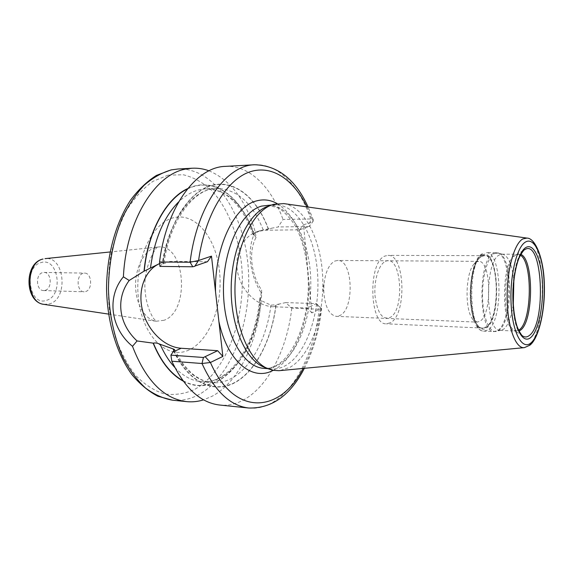 <?xml version="1.0" encoding="UTF-8"?>
<svg xmlns="http://www.w3.org/2000/svg" width="573" height="573" viewBox="0 0 573 573"><rect width="100%" height="100%" fill="white"/><g stroke="black" fill="none" stroke-linecap="round" stroke-linejoin="round"><path stroke-width="0.43" stroke-dasharray="2.87 2.15" d="M283.821 203.601C305.316 207.054 321.568 240.882 322.778 278.908C324.125 316.926 310.537 355.69 289.988 367.314L279.882 370.624M264.54 367.35L271.423 368.933C276.222 369.263 280.899 368.174 285.454 365.667C306.433 353.949 319.992 313.775 317.7 275.405C315.601 237.014 297.53 204.425 275.298 204.89L268.35 206.144M285.691 302.58L316.418 303.604L307.192 308.009L273.335 306.777L279.667 303.926L285.691 302.58L291.786 308.181L319.168 309.191L321.654 308.89L321.073 308.446L311.898 312.93L303.518 224.824L312.98 221.608L313.345 220.011L310.724 218.95L283.012 219.488L278.127 226.98L268.4 228.813C257.227 198.638 235.575 179.772 212.834 185.022C190.172 190.215 168.777 221.701 162.753 263.451L163.985 262.842L162.41 262.871L159.666 263.508M195.83 264.375L194.87 266.058M159.931 266.409L162.753 263.451M159.674 263.587L162.288 262.627L170.618 261.417L207.469 261.703M225.354 166.385C249.577 164.988 271.452 187.156 283.012 219.488M279.667 303.926L276.129 304.671C271.688 339.889 256.009 371.139 234.909 382.664C213.879 394.102 188.488 382.893 173.497 350.733M291.786 308.181C285.598 362.423 254.999 408.864 219.717 405.032M209.009 170.811C230.597 180.08 246.018 200.471 255.279 231.986L256.095 237.444C248.374 251.067 250.881 274.202 261.589 290.038L261.711 293.569C259.268 338.528 239.987 381.389 212.153 396.222L203.608 399.839M187.357 189.047C214.316 175.589 242.286 197.921 253.875 234.944L254.025 234.894C242.472 197.95 214.689 175.51 187.751 188.553M173.698 350.64C188.639 382.635 213.93 393.787 234.88 382.406C255.902 370.932 271.53 339.818 275.985 304.736L270.957 305.173L261.166 300.596L259.77 298.34L260.572 297.358L261.589 290.038M183.202 381.117C219.301 400.899 256.747 353.935 260.572 297.358M253.875 234.944L253.094 234.894L254.154 233.655L260.3 230.611L268.4 228.813M273.335 306.777C257.184 306.226 241.584 291.148 237.795 272.92C233.87 254.713 242.465 236.162 257.7 231.463L265.492 230.239L299.693 229.802L309.176 226.521L278.127 226.98M256.095 237.444L254.025 234.894M303.103 368.439C312.306 351.256 318.294 331.258 321.073 308.446L316.418 303.604L319.168 309.191C313.102 364.356 283.284 411.758 248.825 408.026M306.913 206.874L312.98 221.608L309.176 226.521L310.724 218.95C299.507 186.039 278.227 163.405 254.57 164.766M311.898 312.93L307.192 308.009M299.693 229.802L303.518 224.824M255.279 231.986C246.447 248.159 249.398 275.219 261.711 293.569M45.188 290.325C52.537 288.484 51.491 272.118 44.028 272.433L42.595 272.626C35.204 274.295 36.142 290.833 43.598 290.554L45.188 290.325M85.671 291.55C92.898 289.637 91.888 272.784 84.553 273.113L83.142 273.314C75.872 275.04 76.782 292.087 84.109 291.786L85.671 291.55M520.8 254.369L516.065 254.813C503.094 261.059 501.619 323.573 514.282 330.42L515.822 331.079C501.225 332.992 500.487 261.216 515.163 254.956L517.641 254.233L501.984 254.197L499.434 254.913C484.335 261.123 485.152 332.247 500.186 330.377L503.717 329.146C508.251 325.271 511.445 317.091 513.286 304.6M501.984 254.197L503.338 254.405C508.781 256.919 512.291 265.643 513.852 280.562M481.829 256.052C498.13 246.018 502.192 317.399 486.176 327.219C483.111 329.332 480.174 328.551 477.366 324.884C467.761 313.553 468.8 269.468 478.928 258.602L481.829 256.052M477.173 322.112L472.646 319.14C464.603 309.613 465.462 273.249 473.943 264.117L476.378 261.968L478.605 261.36C491.183 260.214 492.393 314.054 480.067 321.181L477.173 322.112L336.344 316.368L339.846 315.544C354.816 309.126 352.954 259.404 337.662 260.457L334.961 261.009C329.074 264.103 325.407 271.903 323.953 284.401L323.781 291.8C325.006 306.791 329.189 314.978 336.344 316.368M390.385 322.764L386.374 323.824C369.213 325.299 367.859 261.646 385.056 256.024L387.993 255.372C405.09 254.097 407.081 314.663 390.385 322.764M481.843 256.367C466.909 262.327 467.804 329.804 482.681 328.064L486.155 326.911C500.616 318.208 499.176 254.348 484.393 255.673L481.843 256.367M385.479 261.352C401.193 253.144 405.505 310.05 389.969 317.557C382.341 320.099 377.371 312.951 375.057 296.126C373.725 280.72 378.767 264.253 385.479 261.352M524.202 347.661L528.507 345.705C547.652 331.853 546.578 239.442 526.974 238.089L526.788 238.06M267.82 205.105C290.21 204.633 308.417 237.064 310.552 275.291C312.865 313.495 299.213 353.484 278.091 365.13C273.507 367.622 268.801 368.697 263.967 368.36C268.021 368.675 272.096 367.716 276.2 365.495C294.142 355.854 308.346 320.73 308.324 284.802C308.102 263.666 304.349 245.18 297.072 229.35C293.77 222.381 287.947 215.384 279.595 208.364L267.82 205.105M273.156 370.337L274.188 369.8C295.267 358.497 309.613 320.264 308.983 282.324M277.096 203.565C291.671 212.812 301.47 230.332 306.498 256.117M170.618 261.417L161.923 264.275M172.516 400.183C181.448 401.014 190.064 399.245 198.365 394.876C232.18 376.683 252.507 319.856 248.145 266.624C244.069 213.4 214.725 167.474 177.974 169.006M260.421 297.423C256.582 354.078 218.9 400.935 182.83 380.608M254.154 233.655C243.446 204.676 227.345 189.735 205.85 188.846C196.381 189.248 187.328 193.588 178.676 201.868M174.772 367.393C183.016 376.067 191.862 380.83 201.295 381.675C230.783 384.59 256.711 345.877 261.166 300.596M263.208 229.909C252.449 202.942 236.936 189.111 216.673 188.402C193.101 188.553 168.791 219.438 162.41 262.871M173.834 350.576C184.363 370.445 197.112 381.131 212.089 382.628C240.366 385.407 265.514 348.978 270.957 305.173M268.25 228.856C257.091 198.824 235.517 180.065 212.862 185.301C190.293 190.487 168.985 221.823 162.961 263.387M265.492 230.239L271.996 228.104M168.097 175.166L183.26 174.751C193.151 177.179 202.341 182.142 210.835 189.649C227.008 206.481 237.809 233.182 241.383 262.806C247.099 315.007 227.366 372.164 193.86 389.819C184.205 393.98 174.299 395.327 164.129 393.852C154.022 390.65 144.503 384.476 135.572 375.329C127.235 364.564 120.359 351.464 114.937 336.036L109.5 310.903C107.724 293.004 108.039 275.126 110.453 257.263C114.048 239.937 119.392 224.337 126.483 210.449C134.383 197.957 143.221 188.252 153.005 181.326L168.097 175.166M189.076 349.938C168.183 360.145 143.408 337.934 138.659 300.266C133.595 262.692 151.05 223.176 173.218 217.833C195.336 211.91 215.899 237.458 219.459 270.8C223.291 304.07 210.069 340.269 189.076 349.938M164.007 320.286L156.042 321.252C145.076 319.691 135.794 304.184 135.565 285.977C135.228 267.777 144.045 250.824 154.982 247.643L157.79 247.07C185.315 242.802 190.759 311.203 164.007 320.286M43.928 304.363L49.579 303.876C68.81 298.605 64.62 255.608 45.002 258.652M46.649 300.281C63.904 295.561 58.41 256.94 41.12 262.57C23.121 266.66 29.23 307.114 46.649 300.281M520.377 255.157L517.641 254.233L516.065 254.813L524.496 249.807C509.999 256.683 508.308 328.265 522.461 335.821L514.282 330.42L518.988 331.087M500.186 330.377L515.822 331.079L518.601 330.277M494.37 253.545L498.453 253.037C513.093 256.024 513.351 321.152 498.868 330.241L496.598 331.366C489.729 333.35 483.146 318.309 482.559 297.896C481.9 277.518 487.465 257.177 494.37 253.545M503.338 254.405L496.103 252.686L493.446 253.424C477.574 259.784 478.448 333.536 494.241 331.602L497.966 330.313C513.279 320.694 511.782 251.268 496.103 252.686L486.119 252.672C502.084 251.261 503.653 320.321 488.06 329.869L484.271 331.144C468.198 333.049 467.267 259.734 483.419 253.402L482.681 253.574C465.799 260.887 466.35 332.347 484.271 331.144L494.241 331.602L501.547 330.227M481.771 255.186C474.609 258.824 469.072 280.333 470.419 300.467C471.665 320.672 479.286 333.3 486.226 328.057C502.614 317.979 498.467 244.965 481.771 255.186M275.298 204.89L271.595 204.998M271.423 368.933L267.734 368.647M158.864 263.745L162.288 262.627M163.985 262.842C170.346 218.6 194.97 188.18 216.673 188.402L205.85 188.846C212.726 188.639 219.352 190.594 225.726 194.72C228.233 196.174 234.951 201.531 241.663 211.108C246.175 218.069 249.993 225.998 253.094 234.894M174.607 349.587L180.731 360.51L184.105 365.209L191.339 372.966L195.128 375.995L200.851 379.433L206.459 381.589L212.089 382.628L201.295 381.675C229.071 384.941 255.995 345.182 259.77 298.34M257.7 231.463L260.3 230.611M321.611 308.747L316.418 303.604M313.345 220.011L308.152 207.054M304.349 368.324C313.195 350.97 318.968 331.158 321.654 308.89M108.49 314.09L156.408 321.31L154.789 319.82C152.139 317.413 146.609 306.598 145.291 292.688C141.989 266.696 157.833 243.991 158.162 247.027L109.959 251.984M44.028 272.433L84.553 273.113M43.598 290.554L84.109 291.786M472.646 319.14L477.366 324.884M473.943 264.117L478.928 258.602M478.605 261.36L337.662 260.457M323.953 284.401L322.728 288.076L323.781 291.8M482.681 328.064L386.374 323.824M484.393 255.673L387.993 255.372"/><path stroke-width="0.86" d="M268.35 206.144L273.615 204.317L283.821 203.601L526.788 238.06M271.803 204.919C252.492 211.752 235.861 246.49 234.994 286.006C233.992 325.514 248.976 360.997 267.942 368.733L273.035 370.316L279.022 370.695L524.202 347.661M267.476 206.452C248.424 213.199 232.058 247.235 231.213 285.913C230.231 324.59 244.979 359.364 263.687 366.999L264.54 367.35M308.152 207.054C295.539 179.435 277.676 165.346 254.57 164.766C226.399 165.131 196.883 205.678 190.086 262.233L192.786 266.782L159.931 266.409L159.53 261.983L190.086 262.233L198.58 260.507L211.48 256.124L222.861 356.42L210.42 362.494L202.011 363.511L171.807 361.212L170.912 355.138L174.607 349.587L172.996 348.864L173.834 350.576M211.48 256.124L207.469 261.703L194.87 266.058M306.913 206.874C293.197 178.726 270.678 163.692 248.037 172.523C225.483 181.362 204.869 215.899 198.58 260.507L194.763 266.302L192.786 266.782M159.53 261.983C166.406 206.617 196.503 166.815 225.354 166.385L254.57 164.766M159.674 263.587C144.589 270.055 137.398 290.776 142.591 310.724C147.669 330.693 164.336 347.152 181.168 348.262L217.647 350.697L203.429 357.48L202.011 363.511C214.596 391.073 230.203 405.906 248.825 408.026L219.717 405.032C200.65 402.869 184.678 388.258 171.807 361.212M203.608 399.839C198.014 401.601 192.327 402.196 186.554 401.623C163.692 398.794 145.671 380.365 132.506 346.343C110.725 328.458 106.349 297.143 123.396 276.823C126.117 220.519 155.204 174.206 185.688 169.071L192.062 168.226C197.857 167.932 203.508 168.791 209.009 170.811M203.429 357.48L170.912 355.138M132.506 346.343L137.054 340.956L153.363 343.163C155.147 342.661 157.403 343.041 160.139 344.294L172.996 348.864M137.054 340.956C118.804 324.117 115.359 299.07 129.19 280.476L123.396 276.823M187.751 188.553C166.285 198.215 147.705 231.521 144.024 271.187L129.19 280.476M144.024 271.187L144.224 271.122C147.891 231.915 166.156 198.91 187.357 189.047M159.666 263.508L144.224 271.122M153.17 343.248C160.877 361.828 170.883 374.448 183.202 381.117M303.103 368.439C280.398 413.09 234.5 417.552 210.42 362.494L205.349 356.893M217.647 350.697L222.861 356.42M513.852 280.562L513.286 304.6M525.642 241.942C516.667 246.634 509.497 276.73 511.166 305.015C512.706 333.386 522.332 350.547 530.935 342.919C539.573 335.699 545.417 307.579 544.099 281.801C542.903 255.959 534.595 236.814 525.642 241.942M525.935 247.479C533.907 242.78 541.378 259.784 542.459 282.955C543.648 306.068 538.376 331.251 530.655 337.583C522.963 344.273 514.432 328.852 513.086 303.661C511.61 278.557 517.942 251.798 525.935 247.479M530.132 344.989C538.813 338.063 545.245 310.702 544.35 284.595C543.856 258.122 535.239 237.981 526.974 238.089L522.855 238.912C514.067 243.511 506.675 270.807 507.169 299.049C507.578 327.326 515.657 348.928 524.388 347.646L529.91 345.175M267.734 368.647L263.967 368.36C243.145 367.322 224.036 333.665 223.456 291.757C222.668 249.871 240.796 211.595 261.754 206.072L271.595 204.998M277.096 203.565C270.549 199.884 263.745 198.989 256.683 200.872C234.285 206.001 214.402 247.207 215.527 291.807M218.915 321.632C227.452 361.799 252.557 381.675 273.156 370.337M171.535 169.852C162.138 172.487 153.063 177.573 144.332 185.108C135.966 194.011 128.603 204.998 122.235 218.069C113.468 239.407 108.87 262.978 108.44 288.785C109.221 314.505 114.106 337.468 123.08 357.674C129.57 369.943 137.004 380.028 145.399 387.942C154.137 394.468 163.176 398.55 172.516 400.183L157.883 396.237C148.393 391.266 139.654 383.953 131.668 374.298C116.548 353.262 107.23 322.062 106.549 288.735C106.743 255.357 115.631 222.983 130.501 200.213C138.372 189.663 147.025 181.39 156.465 175.402L171.083 169.909L177.974 169.006L171.535 169.852M181.168 348.262L172.745 352.058M182.83 380.608C170.761 373.89 160.934 361.413 153.363 343.163M178.676 201.868C164 216.687 154.61 238.619 150.52 267.663M160.139 344.294C164.236 353.605 169.114 361.305 174.772 367.393M43.928 304.363C24.668 302.286 23.822 263.387 42.731 259.082L43.018 259.032C25.04 262.685 25.892 302.952 43.928 304.363L108.49 314.09M524.818 249.599C542.538 237.967 546.649 323.322 529.337 335.477C527.038 337.325 524.746 337.447 522.461 335.821C522.189 336.365 517.834 329.783 516.474 324.425C514.045 315.558 512.907 304.951 513.05 292.595C513.487 280.254 515.12 269.704 517.956 260.951C519.546 255.673 524.288 249.205 524.496 249.807L524.818 249.599M518.988 331.087L520.463 330.198C533.685 321.467 534.015 259.189 520.8 254.369M520.377 255.157C532.89 262.212 531.973 321.46 519.253 329.826L518.601 330.277M263.687 366.999L267.942 368.733M186.554 401.623L172.516 400.183M248.825 408.026C271.939 408.542 290.447 395.306 304.349 368.324M205.335 356.793L205.857 357.452M192.062 168.226L177.974 169.006M45.002 258.652L109.959 251.984"/></g></svg>
